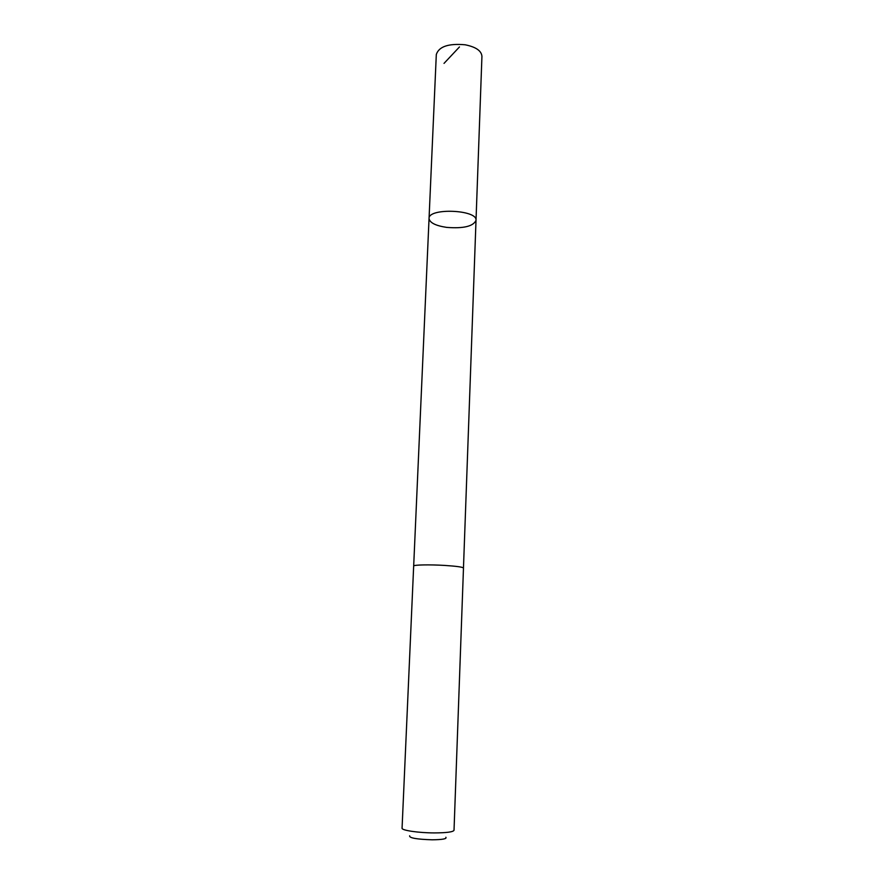 <?xml version="1.0" encoding="UTF-8"?>
<svg xmlns="http://www.w3.org/2000/svg" width="884" height="884" viewBox="0 0 884 884"><rect width="100%" height="100%" fill="white"/><g stroke="black" fill="none" stroke-linecap="round" stroke-linejoin="round"><path stroke-width="1.33" d="M446.663 227.387C435.558 225.707 429.69 222.735 429.049 218.481C428.188 207.641 477.747 209.641 476.012 220.359C473.305 226.348 463.514 228.691 446.663 227.387M481.935 56.322C481.471 50.797 475.868 46.951 465.15 44.786C448.542 43.294 438.928 46.532 436.309 54.488L429.049 218.481C428.188 207.641 477.747 209.641 476.012 220.359L481.935 56.322M444.762 565.428C429.58 564.489 413.182 564.832 413.668 566.036L402.065 828.186C401.402 830.352 418.397 832.883 434.287 832.916C446.619 832.861 453.205 831.977 454.022 830.275L463.481 568.036C462.785 567.075 456.542 566.202 444.762 565.428M445.868 837.259C447.061 838.839 442.486 839.689 432.143 839.8C416.651 839.303 409.148 837.977 409.635 835.811M444.022 63.383L459.459 46.951M463.47 567.992L476.012 220.359M413.679 565.992L429.049 218.481"/></g></svg>
